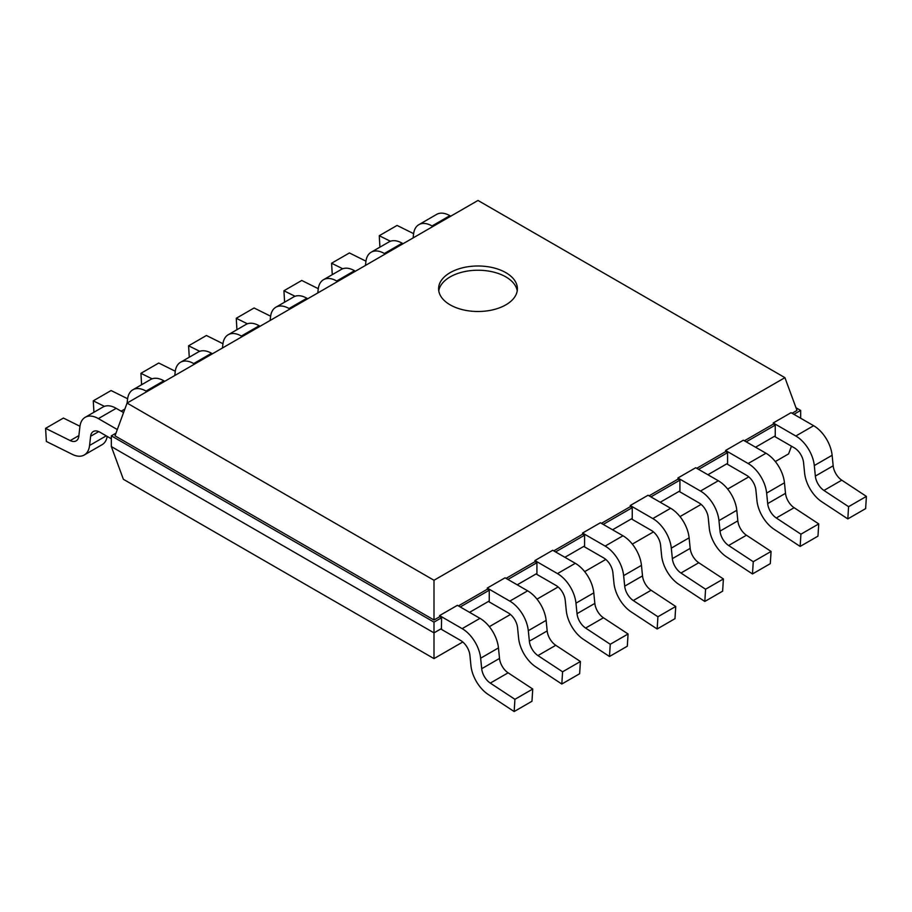 <?xml version="1.0" encoding="UTF-8"?>
<svg xmlns="http://www.w3.org/2000/svg" width="912" height="912" viewBox="0 0 912 912"><rect width="100%" height="100%" fill="white"/><g stroke="black" fill="none" stroke-linecap="round" stroke-linejoin="round"><path stroke-width="1.37" d="M791.456 446.185L788.618 453.868L775.325 461.552M748.786 476.873L727.662 489.071M701.111 504.393L679.999 516.591M653.448 531.913L632.324 544.111M605.785 559.432L584.66 571.63M558.121 586.952L536.997 599.15M510.458 614.471L489.334 626.669M462.783 641.991L433.998 658.612L123.371 479.279L111.344 446.584L111.344 435.833L433.998 622.121L441.59 617.743L439.755 616.683L439.573 615.6L462.156 628.642A26.345 15.208 60 0 1 480.647 658.202L481.696 668.724A13.167 7.604 -120 0 0 490.291 683.099L514.927 699.31L514.151 711.542L488.137 694.42A26.345 15.208 60 0 1 470.945 665.657L469.908 655.261A13.167 7.604 -120 0 0 460.663 640.475L441.408 629.36L441.59 617.743M111.344 446.584L433.998 632.871L433.998 622.121M433.998 658.612L433.998 632.871L441.59 628.493M469.566 612.34L489.254 600.974L489.254 590.224L487.418 589.163L487.236 588.08L509.819 601.122A26.345 15.208 60 0 1 528.31 630.682L529.359 641.204A13.167 7.604 -120 0 0 537.955 655.58L562.59 671.791L561.815 684.023L535.8 666.9A26.345 15.208 60 0 1 518.609 638.138L517.571 627.741A13.167 7.604 -120 0 0 508.326 612.955L489.071 601.84L489.254 600.974M517.229 584.82L536.917 573.454L536.917 562.704L535.082 561.644L534.911 560.561L557.483 573.602A26.345 15.208 60 0 1 575.974 603.163L577.022 613.685A13.167 7.604 -120 0 0 585.618 628.06L610.253 644.271L609.49 656.503L583.463 639.38A26.345 15.208 60 0 1 566.284 610.618L565.235 600.221A13.167 7.604 -120 0 0 555.989 585.436L536.735 574.321L536.917 573.454M564.893 557.3L584.581 545.935L584.581 535.184L582.745 534.124L582.574 533.041L605.146 546.083A26.345 15.208 60 0 1 623.637 575.643L624.697 586.165A13.167 7.604 -120 0 0 633.281 600.541L657.917 616.751L657.153 628.984L631.127 611.861A26.345 15.208 60 0 1 613.947 583.099L612.898 572.702A13.167 7.604 -120 0 0 603.664 557.916L584.41 546.801L584.581 545.935M612.556 529.781L632.244 518.415L632.244 507.665L630.42 506.605L630.238 505.522L652.821 518.563A26.345 15.208 60 0 1 671.3 548.123L672.361 558.646A13.167 7.604 -120 0 0 680.956 573.021L705.58 589.232L704.816 601.464L678.802 584.341A26.345 15.208 60 0 1 661.61 555.579L660.573 545.182A13.167 7.604 -120 0 0 651.328 530.396L632.073 519.281L632.244 518.415M660.22 502.261L679.919 490.895L679.919 480.145L678.083 479.085L677.901 478.002L700.484 491.044A26.345 15.208 60 0 1 718.964 520.604L720.024 531.126A13.167 7.604 -120 0 0 728.62 545.501L753.255 561.712L752.48 573.944L726.465 556.822A26.345 15.208 60 0 1 709.274 528.059L708.236 517.663A13.167 7.604 -120 0 0 698.991 502.877L679.736 491.762L679.919 490.895M707.894 474.742L727.582 463.376L727.582 452.626L725.747 451.565L725.564 450.482L748.148 463.524A26.345 15.208 60 0 1 766.639 493.084L767.687 503.606A13.167 7.604 -120 0 0 776.283 517.982L800.918 534.193L800.143 546.425L774.128 529.302A26.345 15.208 60 0 1 756.937 500.54L755.9 490.143A13.167 7.604 -120 0 0 746.654 475.357L727.4 464.242L727.582 463.376M755.558 447.222L775.246 435.856L775.246 425.106L773.41 424.046L773.228 422.963L795.811 436.004A26.345 15.208 60 0 1 814.302 465.565L815.351 476.087A13.167 7.604 -120 0 0 823.946 490.462L848.582 506.673L847.818 518.905L821.792 501.782A26.345 15.208 60 0 1 804.612 473.02L803.563 462.623A13.167 7.604 -120 0 0 794.318 447.838L775.063 436.723L775.246 435.856M800.656 418.22L800.656 410.434L795.994 407.744M460.252 606.959L489.254 590.224M507.916 579.439L536.917 562.704M555.579 551.92L584.581 535.184M603.242 524.4L632.244 507.665M650.917 496.88L679.919 480.145M698.581 469.361L727.582 452.626M746.244 441.841L775.246 425.106M793.907 414.322L800.656 410.434M115.995 433.143L111.344 435.833M127.064 403.07L433.998 580.271L784.924 377.659L477.991 200.458L127.064 403.07L115.003 435.833L433.998 620L439.755 616.683M458.417 605.91L487.418 589.163M506.08 578.39L535.082 561.644M553.744 550.871L582.745 534.124M601.418 523.351L630.42 506.605M649.082 495.832L678.083 479.085M696.745 468.312L725.747 451.565M744.409 440.792L773.41 424.046M792.072 413.273L796.985 410.434L784.924 377.659M450.129 304.836A39.41 22.754 180 0 1 438.592 288.751A39.41 22.754 180 0 1 477.991 265.996A39.41 22.754 180 0 1 517.4 288.751A39.41 22.754 180 0 1 493.073 309.772A39.41 22.754 180 0 1 450.129 304.836M433.998 580.271L433.998 620M438.763 290.871A39.41 22.754 180 0 1 477.991 270.237A39.41 22.754 180 0 1 517.229 290.871M848.582 506.673L866.4 496.39L841.765 480.179A13.167 7.604 -120 0 1 833.169 465.804L832.12 455.27A26.345 15.208 60 0 0 813.629 425.71L791.057 412.68L773.228 422.963M866.4 496.39L865.636 508.622L847.818 518.905M432.915 226.484L432.026 225.971A26.345 15.208 -120 0 0 418.859 224.671A26.345 15.208 -120 0 0 413.535 234.19L413.113 237.918M450.733 216.201L449.844 215.688A26.345 15.208 -120 0 0 436.677 214.377L418.859 224.671M390.404 241.247L379.255 235.718L379.928 247.141M413.603 233.643L397.073 225.424L379.255 235.718M800.918 534.193L818.737 523.91L794.101 507.699A13.167 7.604 -120 0 1 785.506 493.324L784.457 482.79A26.345 15.208 60 0 0 765.966 453.23L743.383 440.2L725.564 450.482M818.737 523.91L817.973 536.142L800.143 546.425M385.252 254.003L384.362 253.49A26.345 15.208 -120 0 0 371.195 252.191A26.345 15.208 -120 0 0 365.872 261.71L365.45 265.438M403.07 243.721L402.181 243.208A26.345 15.208 -120 0 0 389.014 241.897L371.195 252.191M342.73 268.766L331.592 263.237L332.264 274.66M365.94 261.163L349.41 252.943L331.592 263.237M753.255 561.712L771.073 551.429L746.438 535.219A13.167 7.604 -120 0 1 737.842 520.843L736.793 510.31A26.345 15.208 60 0 0 718.303 480.749L695.719 467.719L677.901 478.002M771.073 551.429L770.298 563.65L752.48 573.944M337.588 281.523L336.699 281.01A26.345 15.208 -120 0 0 323.521 279.71A26.345 15.208 -120 0 0 318.208 289.229L317.786 292.957M355.406 271.24L354.517 270.727A26.345 15.208 -120 0 0 341.339 269.416L323.521 279.71M295.066 296.286L283.928 290.757L284.601 302.18M318.277 288.682L301.747 280.463L283.928 290.757M705.58 589.232L723.398 578.949L698.774 562.738A13.167 7.604 -120 0 1 690.179 548.363L689.119 537.829A26.345 15.208 60 0 0 670.639 508.269L648.056 495.239L630.238 505.522M723.398 578.949L722.635 591.17L704.816 601.464M289.925 309.043L289.024 308.53A26.345 15.208 -120 0 0 275.857 307.23A26.345 15.208 -120 0 0 270.545 316.749L270.123 320.477M307.743 298.76L306.854 298.247A26.345 15.208 -120 0 0 293.675 296.936L275.857 307.23M247.403 323.806L236.265 318.277L236.926 329.699M270.613 316.202L254.083 307.982L236.265 318.277M657.917 616.751L675.735 606.469L651.111 590.258A13.167 7.604 -120 0 1 642.515 575.882L641.455 565.349A26.345 15.208 60 0 0 622.976 535.789L600.392 522.758L582.574 533.041M675.735 606.469L674.971 618.689L657.153 628.984M242.25 336.562L241.361 336.049A26.345 15.208 -120 0 0 228.194 334.75A26.345 15.208 -120 0 0 222.881 344.269L222.46 347.996M260.068 326.279L259.179 325.766A26.345 15.208 -120 0 0 246.012 324.455L228.194 334.75M199.739 351.325L188.602 345.796L189.263 357.219M222.95 343.71L206.42 335.502L188.602 345.796M610.253 644.271L628.072 633.988L603.436 617.777A13.167 7.604 -120 0 1 594.852 603.402L593.792 592.868A26.345 15.208 60 0 0 575.301 563.308L552.729 550.278L534.911 560.561M628.072 633.988L627.308 646.209L609.49 656.503M194.587 364.082L193.697 363.569A26.345 15.208 -120 0 0 180.53 362.269A26.345 15.208 -120 0 0 175.207 371.777L174.785 375.516M212.405 353.799L211.516 353.286A26.345 15.208 -120 0 0 198.349 351.975L180.53 362.269M152.076 378.845L140.927 373.316L141.599 384.739M175.286 371.23L158.745 363.022L140.927 373.316M562.59 671.791L580.408 661.508L555.773 645.297A13.167 7.604 -120 0 1 547.177 630.922L546.128 620.388A26.345 15.208 60 0 0 527.638 590.828L505.054 577.798L487.236 588.08M580.408 661.508L579.644 673.729L561.815 684.023M146.923 391.601L146.034 391.088A26.345 15.208 -120 0 0 132.867 389.789A26.345 15.208 -120 0 0 127.543 399.296L127.121 403.036M164.741 381.319L163.852 380.806A26.345 15.208 -120 0 0 150.685 379.495L132.867 389.789M104.413 406.364L93.263 400.835L93.936 412.258M127.612 398.749L111.082 390.541L93.263 400.835M117.317 429.552L98.371 418.608A26.345 15.208 -120 0 0 85.192 417.308A26.345 15.208 -120 0 0 79.88 426.816L78.831 436.13A13.167 7.604 60 0 1 76.163 440.884A13.167 7.604 60 0 1 70.235 440.587L45.6 428.355L46.364 441.465L72.39 454.393A26.345 15.208 -120 0 0 84.257 454.997A26.345 15.208 -120 0 0 89.57 445.478L90.619 436.278A13.167 7.604 60 0 1 93.275 431.524A13.167 7.604 60 0 1 99.864 432.174L111.344 438.797M123.565 412.577L116.189 408.325A26.345 15.208 -120 0 0 103.022 407.014L85.192 417.308M79.948 426.269L63.418 418.061L45.6 428.355M84.257 454.997L102.076 444.703A26.345 15.208 -120 0 0 107.217 436.415M514.927 699.31L532.745 689.027L508.109 672.817A13.167 7.604 -120 0 1 499.514 658.441L498.465 647.908A26.345 15.208 60 0 0 479.974 618.347L457.391 605.317L439.573 615.6M532.745 689.027L531.97 701.248L514.151 711.542M813.629 425.71L795.811 436.004M832.12 455.27L814.302 465.565M833.169 465.804L815.351 476.087M841.765 480.179L823.946 490.462M449.844 215.688L432.026 225.971M765.966 453.23L748.148 463.524M784.457 482.79L766.639 493.084M785.506 493.324L767.687 503.606M794.101 507.699L776.283 517.982M402.181 243.208L384.362 253.49M718.303 480.749L700.484 491.044M736.793 510.31L718.964 520.604M737.842 520.843L720.024 531.126M746.438 535.219L728.62 545.501M354.517 270.727L336.699 281.01M670.639 508.269L652.821 518.563M689.119 537.829L671.3 548.123M690.179 548.363L672.361 558.646M698.774 562.738L680.956 573.021M306.854 298.247L289.024 308.53M622.976 535.789L605.146 546.083M641.455 565.349L623.637 575.643M642.515 575.882L624.697 586.165M651.111 590.258L633.281 600.541M259.179 325.766L241.361 336.049M575.301 563.308L557.483 573.602M593.792 592.868L575.974 603.163M594.852 603.402L577.022 613.685M603.436 617.777L585.618 628.06M211.516 353.286L193.697 363.569M527.638 590.828L509.819 601.122M546.128 620.388L528.31 630.682M547.177 630.922L529.359 641.204M555.773 645.297L537.955 655.58M163.852 380.806L146.034 391.088M124.864 409.043L121.148 411.187M116.189 408.325L98.371 418.608M78.888 435.583L70.235 440.587M106.237 435.856L89.57 445.478M98.724 431.593L90.619 436.278M479.974 618.347L462.156 628.642M498.465 647.908L480.647 658.202M499.514 658.441L481.696 668.724M508.109 672.817L490.291 683.099"/></g></svg>
